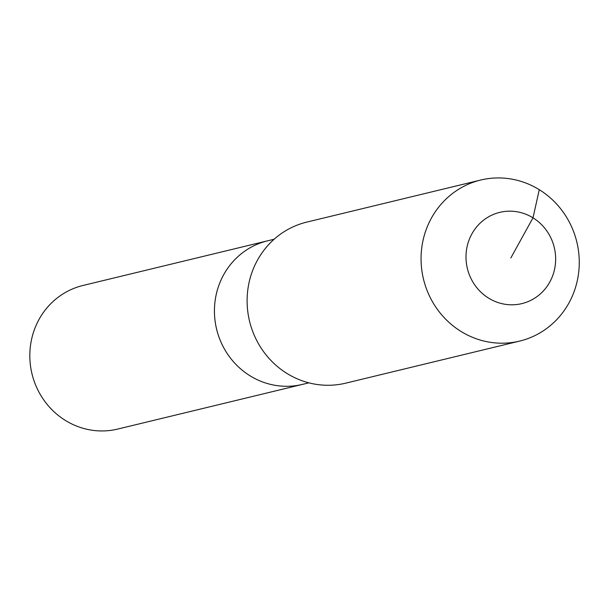 <?xml version="1.0" encoding="UTF-8"?>
<svg xmlns="http://www.w3.org/2000/svg" width="609" height="609" viewBox="0 0 609 609"><rect width="100%" height="100%" fill="white"/><g stroke="black" fill="none" stroke-linecap="round" stroke-linejoin="round"><path stroke-width="0.91" d="M308.87 382.84L117.72 429.071A73.872 70.332 -103.6 0 1 65.46 420.476A73.872 70.332 -103.6 0 1 30.45 345.775A73.872 70.332 -103.6 0 1 82.984 285.476L267.602 240.821A73.872 70.332 -103.6 0 0 215.068 301.12A73.872 70.332 -103.6 0 0 250.078 375.822A73.872 70.332 -103.6 0 1 215.068 301.12A73.872 70.332 -103.6 0 1 267.602 240.821L274.134 239.238M302.33 384.416A73.872 70.332 -103.6 0 1 250.078 375.822A73.872 70.332 -103.6 0 0 302.33 384.416M519.637 341.093L345.684 383.168A82.847 78.881 -103.6 0 1 287.083 373.523A82.847 78.881 -103.6 0 1 247.817 289.747A82.847 78.881 -103.6 0 1 306.73 222.118L480.684 180.043A82.847 78.881 -103.6 0 1 539.285 189.688A82.847 78.881 -103.6 0 1 578.55 273.464A82.847 78.881 -103.6 0 1 519.637 341.093A82.847 78.881 -103.6 0 1 461.028 331.448A82.847 78.881 -103.6 0 1 421.771 247.665A82.847 78.881 -103.6 0 1 480.684 180.043M510.822 257.988L532.997 217.824A46.946 44.701 -103.6 0 1 549.782 282.058A46.946 44.701 -103.6 0 1 488.654 298.151A46.946 44.701 -103.6 0 1 471.868 233.917A46.946 44.701 -103.6 0 1 532.997 217.824L539.285 189.688"/></g></svg>
